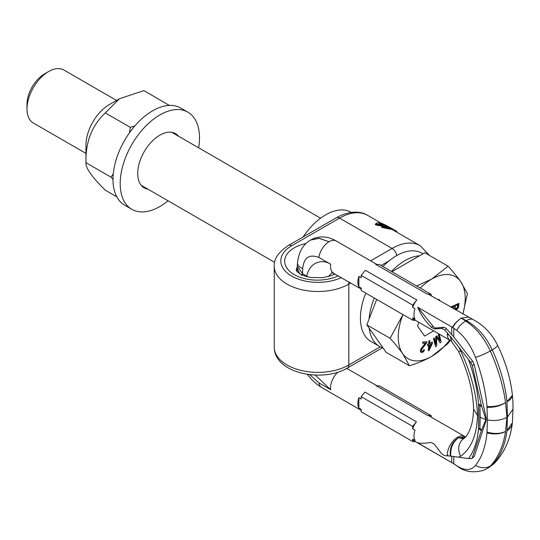 <?xml version="1.0" encoding="UTF-8"?>
<svg xmlns="http://www.w3.org/2000/svg" width="540" height="540" viewBox="0 0 540 540"><rect width="100%" height="100%" fill="white"/><g stroke="black" fill="none" stroke-linecap="round" stroke-linejoin="round"><path stroke-width="0.81" d="M387.902 227.556L385.736 226.787A56.072 32.373 120 0 0 383.987 226.456L376.245 225.079L375.26 224.505L375.354 223.992L377.291 222.851L376.542 223.769L377.527 224.343L376.245 225.079M384.683 225.531L382.138 224.525A56.072 32.373 120 0 0 379.85 224.066L378.756 224.032M377.291 222.851L379.62 222.831A56.801 32.791 120 0 1 381.82 223.344L387.605 226.085A56.801 32.791 120 0 0 386.309 225.497L383.002 224.026A56.801 32.791 120 0 0 380.801 223.513L379.175 223.58L379.654 224.222L383.764 225.221A56.801 32.791 120 0 1 385.439 225.592L392.081 228.764L391.149 229.318L389.684 229.061A56.072 32.373 120 0 0 388.24 228.778L381.496 227.273L382.685 226.584L383.656 226.928L382.495 227.597M369.218 328.259A50.976 29.43 120 0 0 379.471 346.397L370.98 341.489A50.976 29.43 120 0 1 360.423 318.154A50.976 29.43 -60 0 1 365.816 293.132M382.968 266.544A50.976 29.43 -60 0 1 421.956 253.199L422.982 253.793M369.077 319.072A50.976 29.43 -60 0 1 374.315 298.04M391.466 271.445A50.976 29.43 -60 0 1 419.56 255.764M379.471 346.397A50.976 29.43 120 0 0 383.062 347.949M303.19 236.898A50.976 29.43 -60 0 1 351.149 212.321L351.297 212.402M396.32 231.917L396.947 231.559A56.801 32.791 120 0 0 395.881 230.837L395.165 231.248M388.537 226.638L395.881 230.837M391.966 228.845L390.569 228.548A56.801 32.791 120 0 0 389.185 228.238L383.656 226.928M382.685 226.584A56.801 32.791 120 0 1 384.838 226.679L387.707 227.502A56.801 32.791 120 0 1 389.387 227.867L389.954 227.732L386.627 226.274A56.801 32.791 120 0 0 384.946 225.902L377.527 224.343M385.533 227.428L384.446 228.056M387.464 227.887L386.444 228.474M389.185 228.238L388.24 228.778M390.569 228.548L389.684 229.061M391.399 228.737L390.548 229.223M379.769 223.445L379.08 223.85M380.801 223.513L379.85 224.066M383.002 224.026L382.138 224.525M384.197 224.458L383.366 224.937M385.493 225.065L384.838 225.443M386.309 225.497L385.898 225.74M376.569 223.29L375.354 223.992M376.542 223.769L375.26 224.505M379.134 224.768L377.919 225.47M381.429 225.248L380.322 225.889M383.198 225.572L382.165 226.172M384.946 225.902L383.987 226.456M386.627 226.274L385.736 226.787M387.599 226.611L386.741 227.104M388.733 227.077L387.929 227.543M389.563 227.509L389.07 227.786M475.483 357.426A16.213 2.815 -22.4 0 0 490.313 350.987L492.224 349.88A16.213 2.916 157 0 0 497.468 345.06L497.468 345.06C505.487 361.51 510.449 378.014 512.352 394.578L512.426 395.314L506.966 401.78C505.211 384.737 500.296 367.436 492.224 349.88C485.919 336.555 477.32 326.828 466.425 320.699L461.248 318.094C457.13 321.003 454.356 324.182 452.932 327.638L456.692 330.372C464.67 336.629 470.934 345.647 475.483 357.426C481.775 374.328 485.608 390.677 486.992 406.458L487.364 419.911L486.992 432.837C485.608 446.661 481.775 457.529 475.483 465.46C470.934 470.745 464.67 470.833 456.692 465.716L453.587 463.678L457.441 466.317C464.191 471.71 472.804 473.081 483.28 470.428L487.006 468.673L490.313 466.061C498.15 457.697 503.233 446.168 505.562 431.474L506.918 417.305L505.562 402.59C503.233 385.877 498.15 368.671 490.313 350.987C484.029 337.649 475.841 327.679 465.75 321.084L461.248 318.094L468.214 317.196L461.248 318.094C456.543 321.415 453.668 324.526 452.621 327.436L452.932 327.638M507.431 417.008L506.966 430.663L512.386 422.773L512.98 409.165L507.431 417.008L506.966 401.78M512.352 394.578L512.352 394.578A18.286 9.072 176.5 0 1 506.959 401.774M506.966 430.663C505.211 445.027 500.296 456.455 492.224 464.954L487.006 468.673M512.352 423.056A18.286 11.921 -175.9 0 1 512.318 423.367A18.286 11.921 -175.9 0 1 506.959 430.67M512.393 422.78L512.318 423.367C510.32 439.385 504.401 452.642 494.559 463.138L494.559 463.138A16.213 12.872 -140.8 0 1 492.224 464.954L490.313 466.061A16.213 12.98 38.9 0 1 475.483 465.46M453.587 463.678L417.717 442.8C420.694 443.495 425.196 443.374 431.231 442.436L434.315 444.218L441.761 453.816L444.589 455.585L448.754 455.963L447.269 455.105A14.566 8.411 120 0 1 457.562 437.272A14.566 8.411 -60 0 1 464.846 436.55L429.239 415.989A14.566 8.411 120 0 0 427.505 415.382L376.015 385.648L379.728 385.985L431.224 415.712L427.505 415.382M431.224 417.137L431.224 415.712M463.61 438.689L458.568 437.792L465.358 436.867L458.568 437.792C452.223 441.781 449.483 447.869 450.346 456.057L458.71 457.198L460.634 456.239C471.238 448.625 476.861 435.065 477.502 415.55L473.607 409.104L473.054 417.137L472.082 422.759C469.874 431.17 466.938 436.57 463.266 438.952L463.266 438.952A14.857 12.474 -123.8 0 1 464.285 438.277M448.754 455.963L450.346 456.057M468.572 458.561L471.616 458.615L472.284 457.718L481.363 430.522L485.474 420.633L485.71 419.533L480.141 417.305L479.891 428.585L478.535 428.558C477.441 440.991 474.12 450.995 468.572 458.561L458.71 457.198M485.71 419.533L485.474 418.311L486.182 417.906L486.182 420.228L474.188 456.617L471.616 458.615M485.474 418.311L481.363 405.29L472.284 365.513L470.718 362.401L472.696 361.253L453.803 336.926L446.465 328.738A4.367 2.525 60 0 0 443.664 327.287L436.037 327.969L434.315 328.961L431.231 327.179C425.196 321.165 420.694 314.516 417.717 307.233L452.621 327.436M472.696 361.253L474.188 364.419L486.182 417.906M487.053 432.088C494.073 434.079 500.243 433.877 505.562 431.474A18.286 11.293 7 0 1 486.992 432.837M506.918 417.305C501.262 420.323 494.741 421.193 487.364 419.911M479.891 428.585L481.66 429.739M487.053 407.288C494.073 407.585 500.243 406.019 505.562 402.59M480.141 417.305L479.891 405.729L481.66 406.363M486.992 406.458A18.286 9.693 -6.5 0 0 505.562 402.584M479.891 405.729L478.535 404.014A18.286 9.693 -6.5 0 0 481.363 405.29M470.718 362.401L450.772 336.886L447.269 333.808A29.126 16.821 60 0 1 448.895 334.827M456.692 330.372A14.756 8.687 -54.8 0 1 465.75 321.084L466.425 320.699A14.756 7.601 118.9 0 1 472.939 319.505L429.239 294.692A14.566 8.411 -60 0 0 427.106 294.03L431.224 294.401L431.224 295.839M448.754 334.665L444.589 329.819L441.761 328.388L434.315 328.961M447.269 333.808A14.566 8.411 -60 0 0 450.286 340.477L414.673 319.916A14.566 8.411 120 0 1 412.688 317.837L415.004 319.174A14.566 8.411 120 0 1 415.004 308.806L412.688 307.469A14.566 8.411 120 0 1 416.806 299.977L412.688 305.1L361.193 275.373L361.193 277.742L358.877 276.406A14.566 8.411 120 0 0 358.877 286.774L358.877 276.406M412.688 317.837L412.688 320.193L361.193 290.466L361.193 288.11L358.877 286.774M412.688 305.1L412.688 307.469M416.806 299.977L365.31 270.25L361.193 275.373M412.688 320.193L415.604 320.456M458.71 347.112L460.634 350.818C471.238 373.552 476.861 395.125 477.502 415.55M460.634 456.239A14.857 12.474 -123.8 0 1 463.266 438.952L463.887 438.541M464.353 438.055L458.568 437.792C452.858 441.997 450.259 448.099 450.772 456.098M431.224 294.401L379.728 264.668L375.611 264.303L427.106 294.03M333.707 274.597L333.572 273.091A14.566 8.411 -60 0 1 330.71 264.269L318.87 257.432A14.566 8.411 120 0 1 329.009 241.751A14.566 8.411 -60 0 1 336.292 241.029C328.664 236.554 321.057 235.751 313.47 238.606L310.574 240.077L319.106 238.356L329.009 241.751L319.214 238.295L310.81 239.942M310.574 240.077C303.143 244.33 298.782 251.897 297.506 262.764L297.506 262.764A17.199 8.12 -4 0 0 302.724 268.63L302.508 273.665L306.841 276.21C309.062 263.122 321.314 258.154 330.71 264.269M302.528 275.238A15.296 8.829 -60 0 1 302.67 273.8M306.781 276.683L306.841 276.21A14.566 7.466 -168 0 0 308.104 277M328.435 276.581L332.147 272.484M297.182 271.856L297.182 270.439L297.398 272.072M456.692 465.716A14.756 9.383 121.2 0 0 457.441 466.317M453.62 463.698L414.673 441.214A14.566 8.411 -60 0 1 412.688 439.135L415.004 440.471A14.566 8.411 -60 0 1 415.004 430.11L412.688 428.767L412.688 426.418L361.193 396.684L361.193 399.04L358.877 397.703L358.877 408.071A14.566 8.411 -60 0 1 358.877 397.703M412.688 428.767A14.566 8.411 -60 0 1 416.408 421.787L364.912 392.06L361.193 396.684M415.631 441.767L412.688 441.504L361.193 411.777L361.193 409.408L358.877 408.071M412.688 441.504L412.688 439.135M412.688 426.418L416.408 421.787M297.506 262.764L297.162 267.86L299.72 273.814M301.529 275.427L302.508 273.665L297.23 266.092M450.286 340.477L451.339 341.145L450.346 336.386M451.568 341.341L450.772 336.886M460.634 350.818L458.737 351.736C468.214 372.37 473.175 391.561 473.607 409.3M417.717 307.233L432.952 326.187A4.367 2.525 -120 0 0 436.037 327.969M462.888 314.118L467.397 293.672L460.728 281.651C457.61 277.236 453.398 272.079 448.072 266.18L424.805 252.74L391.939 271.715M376.704 299.416L366.829 324.864L386.154 352.35L409.428 365.789C418.041 363.089 425.48 359.944 431.737 356.36A47.338 27.331 120 0 0 449.604 340.085M366.829 324.864L390.103 338.297C395.422 344.196 399.64 349.353 402.752 353.768A47.338 27.331 120 0 0 431.737 356.36L448.072 343.474L450.171 340.409M462.827 314.084A47.338 27.331 120 0 0 460.728 281.651A47.338 27.331 120 0 0 431.737 279.059A47.338 27.331 120 0 0 420.235 288.056M448.072 266.18L431.737 279.059L416.678 285.998M390.103 338.297L402.962 314.577A47.338 27.331 120 0 0 402.752 315.124A47.338 27.331 120 0 0 402.752 353.768L409.428 365.789M439.979 300.895L438.871 299.322L438.068 299.788M418.871 322.34L417.467 325.951L424.602 336.103L433.654 330.872M454.174 306.301L453.634 308.772M455.564 309.893L457.11 309.163L458.426 307.618L459.014 303.352L450.61 307.031M439.061 333.997L438.5 334.483L440.046 340.862L436.887 335.873L435.962 336.67L435.895 344.439L434.349 338.06L433.451 338.54L435.625 346.761L436.658 345.863L436.631 337.136L440.12 342.887L441.16 341.989L439.243 334.098M436.631 337.358L440.12 342.887M438.858 333.882L438.291 334.368L439.763 340.409M436.887 335.873L435.753 336.548L435.692 343.615M432.445 342.178L429.604 343.528L429.82 340.578L429.111 340.916L428.895 343.865L427.714 344.425L427.619 345.688L428.8 345.128L428.382 350.811L429.098 350.474L432.351 343.44L432.236 342.056L429.617 343.298M429.82 340.578L428.902 340.794L428.686 343.744L427.505 344.304L427.619 345.688M428.578 345.229L428.382 350.811M426.985 341.719L422.807 342.07L422.685 343.312L425.776 342.954L420.802 349.853L420.707 352.046L422.057 352.539L423.468 351.722L424.535 349.853L422.05 351.452L421.362 350.879L421.47 349.778L426.661 342.853L426.985 341.719L423.016 342.185L422.685 343.312M425.446 342.995L420.971 348.82L420.323 351.074L421.018 352.445M424.535 349.853L423.779 349.799L422.901 350.993L421.538 351.23M457.832 304.702L457.367 307.733L455.294 308.806M431.19 343.994L429.266 348.125M451.433 307.503L454.403 306.2L453.836 308.894M459.014 303.352L450.833 306.936M455.18 308.488L455.45 305.748L458.055 304.601L457.569 307.854L456.138 308.894L455.18 308.488M434.349 338.06L433.654 338.654L435.625 346.761M431.521 343.832L429.219 348.786L429.509 344.79L431.521 343.832M116.546 100.42L63.923 70.031A30.584 17.658 120 0 0 48.627 71.55A30.584 17.658 120 0 0 27 109.006L27 104.254A24.759 14.296 120 0 1 44.51 73.926L48.627 71.55M85.961 153.394L33.332 123.012A30.584 17.658 -60 0 1 27 109.006M116.802 196.844L105.287 190.195C91.894 177.019 85.448 167.852 85.961 162.702L85.961 145.132A33.136 19.13 -60 0 1 109.391 104.551L119.428 98.753L143.93 90.585L169.31 105.408M112.995 179.395L111.004 177.16L85.961 162.702C85.455 142.088 91.894 125.483 105.287 112.901L119.428 98.753M168.588 105.449L168.98 105.044M129.438 132.847L130.329 127.359L134.953 125.813M130.329 127.359L105.287 112.901M111.004 177.16L113.279 173.826M198.646 147.818A56.072 32.373 120 0 0 199.503 137.849A56.072 32.373 120 0 0 187.893 112.178L180.684 108.014A56.072 32.373 120 0 0 137.471 123.039A56.072 32.373 120 0 0 112.995 179.469A56.072 32.373 120 0 0 124.605 205.139L131.814 209.297A56.072 32.373 120 0 0 168.061 200.792M147.919 189.162A31.313 18.077 -60 0 1 144.194 187.859A31.313 18.077 -60 0 1 137.714 173.522A31.313 18.077 -60 0 1 151.382 142.007A31.313 18.077 -60 0 1 175.507 133.616A31.313 18.077 -60 0 1 178.504 136.188M187.893 112.178A56.072 32.373 120 0 0 144.68 127.197A56.072 32.373 120 0 0 120.204 183.627A56.072 32.373 120 0 0 131.814 209.297M391.48 229.122L420.127 245.66A56.072 32.373 120 0 0 392.087 248.441L339.566 218.113A6.554 3.787 60 0 0 336.292 217.789L288.401 245.437A6.554 3.787 60 0 1 291.674 245.761L339.566 218.113A56.072 32.373 -60 0 1 367.605 215.339L381.152 223.162M350.75 283.007L348.833 284.114L348.833 364.979A6.554 3.787 60 0 1 347.476 367.983C322.745 382.968 274.266 373.518 274.246 347.146A43.693 25.225 0 0 0 301.219 370.447A43.693 25.225 0 0 0 348.833 364.979L380.275 346.829M348.421 281.664A6.554 3.787 -120 0 1 348.833 284.114A43.693 25.225 180 0 1 301.219 289.582A43.693 25.225 180 0 1 274.246 266.274L274.246 347.146M341.341 277.58A37.139 21.445 180 0 1 290.351 275.279A37.139 21.445 180 0 1 291.674 245.761M396.671 255.609A6.554 3.787 -120 0 0 392.087 248.441L370.609 260.84M338.283 275.812A32.771 18.92 180 0 1 294.253 274.603A32.771 18.92 180 0 1 306.045 243.479M389.043 260.901L381.125 265.471M296.305 270.648A21.121 12.191 180 0 1 297.162 267.293M346.437 368.564A14.566 8.411 -60 0 1 348.138 369.164L376.812 385.722M464.846 436.55L465.689 436.988M447.269 455.105A29.126 16.821 -120 0 0 448.895 455.976M474.188 456.617L472.284 457.718M453.803 463.745L453.803 456.502M453.803 336.926L453.803 328.219M485.474 420.633L486.182 420.228M481.363 430.522A18.286 11.293 7 0 1 478.535 428.558L478.535 404.014C477.441 390.029 474.12 375.293 468.572 359.802M451.757 334.51L451.757 326.889M331.918 272.444L361.193 289.042M441.761 328.388L443.664 327.287M444.589 329.819L446.465 328.738M472.284 365.513L474.188 364.419M318.87 257.432C309.211 253.854 303.831 257.587 302.724 268.63M479.885 405.783L479.885 428.531M337.797 372.182A14.566 8.411 120 0 0 330.71 389.698L318.87 382.86L309.697 374.652M361.193 410.339L321.725 387.551A14.566 8.411 -60 0 1 318.87 382.86M451.757 462.456L451.757 456.226M315.191 375.084L330.71 389.698M432.952 326.187L431.231 327.179M336.292 217.789C350.433 209.885 361.685 211.478 367.605 215.339M288.401 245.437C278.309 252.308 273.591 259.254 274.246 266.274M347.476 367.983L382.489 347.767M429.442 255.42L420.127 245.66M334.976 273.901L331.668 275.508L322.785 277.682L310.372 277.439L304.331 275.933L300.078 274.023L296.291 270.614M512.426 395.314C512.811 400.511 513.04 401.551 512.98 409.388M494.559 463.138L488.862 467.6M376.785 264.404L336.292 241.029M321.725 387.551L317.277 384.575L312.41 380.308L307.186 374.308M348.138 369.164L346.889 368.314M297.162 267.853L297.182 270.486M458.737 351.736L451.339 341.145M497.468 345.06C491.764 333.572 483.584 325.053 472.939 319.505M171.788 132.314L320.564 218.207M141.203 185.288L274.658 262.339"/></g></svg>
